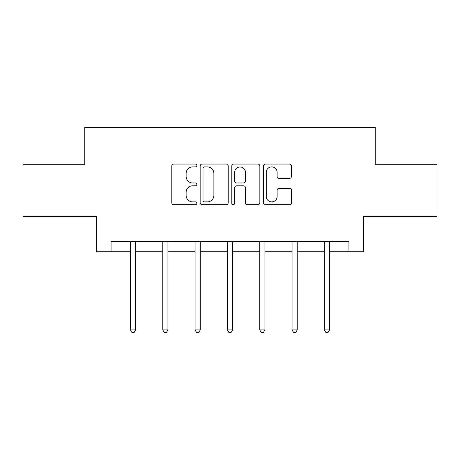 <?xml version="1.0" encoding="UTF-8"?>
<svg xmlns="http://www.w3.org/2000/svg" width="460" height="460" viewBox="0 0 460 460"><rect width="100%" height="100%" fill="white"/><g stroke="black" fill="none" stroke-linecap="round" stroke-linejoin="round"><path stroke-width="0.69" d="M196.845 165.479A1.426 1.426 0 0 0 195.425 164.053L173.817 164.053A2.035 2.035 0 0 0 171.781 166.089L171.781 202.699A2.035 2.035 0 0 0 173.817 204.734L195.425 204.734A1.426 1.426 0 0 0 196.845 203.308A1.426 1.426 0 0 0 195.425 201.882L192.625 201.882A6.509 6.509 0 0 1 186.122 195.379L186.122 192.326A6.509 6.509 0 0 1 192.625 185.817L195.425 185.817A1.426 1.426 0 0 0 196.845 184.391A1.426 1.426 0 0 0 195.425 182.971L192.625 182.971A6.509 6.509 0 0 1 186.122 176.462L186.122 173.408A6.509 6.509 0 0 1 192.625 166.899L195.425 166.899A1.426 1.426 0 0 0 196.845 165.479M289.438 178.394A2.035 2.035 0 0 0 291.473 176.358L291.473 166.089A2.035 2.035 0 0 0 289.438 164.053L265.443 164.053A2.035 2.035 0 0 0 263.407 166.089L263.407 202.699A2.035 2.035 0 0 0 265.443 204.734L289.438 204.734A2.035 2.035 0 0 0 291.473 202.699L291.473 190.29A2.035 2.035 0 0 0 289.438 188.261L279.168 188.261A2.035 2.035 0 0 0 277.133 190.29L277.133 196.443A5.439 5.439 0 0 1 271.693 201.882A5.439 5.439 0 0 1 266.254 196.443L266.254 172.345A5.439 5.439 0 0 1 271.693 166.899A5.439 5.439 0 0 1 277.133 172.345L277.133 176.358A2.035 2.035 0 0 0 279.168 178.394L289.438 178.394M111.061 251.735L111.061 241.373L348.939 241.373L348.939 251.735L363.44 251.735L363.44 216.511L437 216.511L437 164.709L375.251 164.709L375.251 127.414L84.749 127.414L84.749 164.709L23 164.709L23 216.511L96.56 216.511L96.56 251.735L130.439 251.735M228.217 166.089A2.035 2.035 0 0 0 226.188 164.053L202.187 164.053A2.035 2.035 0 0 0 200.152 166.089L200.152 202.699A2.035 2.035 0 0 0 202.187 204.734L226.188 204.734A2.035 2.035 0 0 0 228.217 202.699L228.217 166.089M233.812 164.053L257.813 164.053A2.035 2.035 0 0 1 259.848 166.089L259.848 202.699A2.035 2.035 0 0 1 257.813 204.734L247.543 204.734A2.035 2.035 0 0 1 245.508 202.699L245.508 187.852A2.035 2.035 0 0 0 243.472 185.817L236.658 185.817A2.035 2.035 0 0 0 234.629 187.852L234.629 203.308A1.426 1.426 0 0 1 233.203 204.734A1.426 1.426 0 0 1 231.782 203.308L231.782 166.089A2.035 2.035 0 0 1 233.812 164.053M135.619 251.735L162.76 251.735M167.94 251.735L195.086 251.735M200.267 251.735L227.412 251.735M232.587 251.735L259.733 251.735M264.914 251.735L292.06 251.735M297.24 251.735L324.38 251.735M329.561 251.735L348.939 251.735M204.424 166.899A1.426 1.426 0 0 0 202.998 168.326L202.998 200.462A1.426 1.426 0 0 0 204.424 201.882L207.374 201.882A6.509 6.509 0 0 0 213.883 195.379L213.883 173.408A6.509 6.509 0 0 0 207.374 166.899L204.424 166.899M245.508 172.442A5.439 5.439 0 0 0 240.068 167.003A5.439 5.439 0 0 0 234.629 172.442L234.629 180.935A2.035 2.035 0 0 0 236.658 182.971L243.472 182.971A2.035 2.035 0 0 0 245.508 180.935L245.508 172.442M135.89 241.373L135.769 241.678A2.07 2.07 0 0 0 135.619 242.454L135.619 329.895L130.439 329.895L130.439 242.454A2.07 2.07 0 0 0 130.289 241.678L130.163 241.373M135.619 329.895L134.061 332.586L131.991 332.586L130.439 329.895M168.216 241.373L168.09 241.678A2.07 2.07 0 0 0 167.94 242.454L167.94 329.895L162.76 329.895L162.76 242.454A2.07 2.07 0 0 0 162.61 241.678L162.489 241.373M167.94 329.895L166.388 332.586L164.318 332.586L162.76 329.895M200.537 241.373L200.416 241.678A2.07 2.07 0 0 0 200.267 242.454L200.267 329.895L195.086 329.895L195.086 242.454A2.07 2.07 0 0 0 194.936 241.678L194.816 241.373M200.267 329.895L198.714 332.586L196.638 332.586L195.086 329.895M232.863 241.373L232.743 241.678A2.07 2.07 0 0 0 232.587 242.454L232.587 329.895L227.412 329.895L227.412 242.454A2.07 2.07 0 0 0 227.257 241.678L227.136 241.373M232.587 329.895L231.035 332.586L228.965 332.586L227.412 329.895M265.184 241.373L265.063 241.678A2.07 2.07 0 0 0 264.914 242.454L264.914 329.895L259.733 329.895L259.733 242.454A2.07 2.07 0 0 0 259.584 241.678L259.463 241.373M264.914 329.895L263.361 332.586L261.286 332.586L259.733 329.895M297.511 241.373L297.39 241.678A2.07 2.07 0 0 0 297.24 242.454L297.24 329.895L292.06 329.895L292.06 242.454A2.07 2.07 0 0 0 291.91 241.678L291.784 241.373M297.24 329.895L295.682 332.586L293.612 332.586L292.06 329.895M329.837 241.373L329.711 241.678A2.07 2.07 0 0 0 329.561 242.454L329.561 329.895L324.38 329.895L324.38 242.454A2.07 2.07 0 0 0 324.231 241.678L324.11 241.373M329.561 329.895L328.009 332.586L325.939 332.586L324.38 329.895"/></g></svg>
